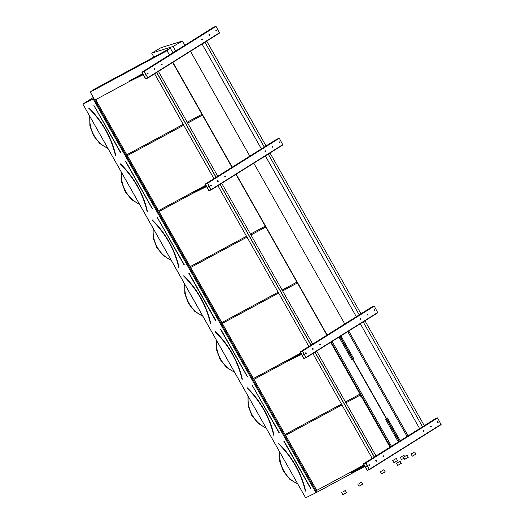 <?xml version="1.0" encoding="UTF-8"?>
<svg xmlns="http://www.w3.org/2000/svg" width="524" height="524" viewBox="0 0 524 524"><rect width="100%" height="100%" fill="white"/><g stroke="black" fill="none" stroke-linecap="round" stroke-linejoin="round"><path stroke-width="0.79" d="M82.851 104.06L305.623 497.8L315.952 492.75L93.187 99.003L82.851 104.06L93.331 97.484M145.22 74.192A0.491 0.373 -116.1 0 1 145.639 75.056M141.997 72.489L145.574 78.81L147.879 78.004L144.316 71.349L141.997 72.489M208.519 186.079A0.491 0.373 -116.1 0 1 208.945 186.944M205.303 184.376L208.873 190.697L211.179 189.898L207.622 183.236L205.303 184.376M303.475 353.916A0.491 0.373 -116.1 0 1 303.9 354.774M300.252 352.207L303.828 358.527L306.134 357.728L302.577 351.073L300.252 352.207M190.487 51.273L249.81 156.126M172.887 62.317L232.211 167.169M253.793 163.161L344.766 323.956M236.193 174.204L327.166 335M348.748 330.991L408.072 435.844M331.148 342.034L390.465 446.887M366.78 465.803A0.491 0.373 -116.1 0 1 367.2 466.661M363.558 464.094L367.134 470.414L369.44 469.615L365.876 462.961L363.558 464.094M115.444 155.425L115.725 155.412A65.742 43.073 57.9 0 0 88.87 107.937L88.7 108.167C102.239 121.66 111.153 137.426 115.424 155.458L115.594 155.445A65.644 43.007 -122.1 0 0 88.772 108.042L88.674 108.173M95.709 99.645L126.795 154.783L183.217 124.378M187.186 122.236L201.956 114.278L172.645 62.467M126.867 154.724L183.21 124.365M187.179 122.223L201.95 114.265M143.255 74.709L129.638 81.364L95.63 99.691L126.795 154.783M147.1 211.369L147.244 211.388A65.644 43.007 -122.1 0 0 120.422 163.986L120.356 164.11M127.358 155.589L158.451 210.727L205.781 185.221M158.523 210.668L205.768 185.208M183.701 125.229L127.28 155.635L158.451 210.727M231.968 167.32L202.441 115.129L187.671 123.094M178.749 267.312L178.894 267.332A65.644 43.007 -122.1 0 0 152.078 219.929L152.006 220.054M190.101 266.67L246.516 236.265L190.101 266.67L158.929 211.578L192.943 193.251L192.701 192.825L193.33 192.432L205.998 185.607M250.492 234.123L265.262 226.165L235.944 174.354M250.485 234.11L265.255 226.152M159.008 211.539L190.173 266.611M210.399 323.256L210.55 323.275A65.644 43.007 -122.1 0 0 183.728 275.873L183.655 275.997M221.75 322.614L278.172 292.209L221.75 322.614L190.585 267.522L247.001 237.117M296.905 282.095L282.135 290.06L296.912 282.108L265.74 227.023L250.976 234.981M190.664 267.482L221.822 322.555M242.055 379.199L242.199 379.219A65.644 43.007 -122.1 0 0 215.377 331.816L215.312 331.941M222.314 323.426L253.4 378.557L300.73 353.052M253.478 378.498L300.724 353.038M278.65 293.067L222.235 323.465L253.4 378.557M326.924 335.15L297.396 282.967L282.626 290.925M273.705 435.143L273.849 435.162A65.644 43.007 -122.1 0 0 247.033 387.76L246.961 387.884M253.963 379.369L285.056 434.501L341.471 404.096M345.447 401.954L359.621 394.317L345.44 401.947M285.128 434.448L341.465 404.083M287.892 361.082L253.885 379.409L285.056 434.501M90.272 92.073L167.038 50.704L170.346 48.208L93.573 89.578L90.272 92.073L93.953 98.584L93.187 99.003M93.934 98.604L316.699 492.344L315.952 492.75M93.953 98.584L316.699 492.344M341.956 404.954L285.541 435.352L316.706 490.444L364.036 464.939M360.106 395.168L345.925 402.812M364.855 466.393L316.725 492.331M167.038 50.704L169.435 54.948M172.848 62.343L232.171 167.195M236.147 174.23L327.127 335.026M333.899 347.006L334.096 347.346M341.15 359.818L341.347 360.158M348.401 372.63L348.591 372.97M355.645 385.441L355.842 385.782M365.556 402.949L365.745 403.29M372.8 415.761L372.996 416.102M380.051 428.573L380.247 428.914M387.301 441.385L387.491 441.725M151.678 53.12L173.058 46.505L182.47 41.023L161.091 47.638L151.678 53.12L153.912 57.064M182.47 41.023L184.874 45.261M170.346 48.208L172.92 52.76M173.058 46.505L175.632 51.057M285.619 435.313L316.778 490.392L364.029 464.926M305.354 491.086L305.499 491.106A65.644 43.007 -122.1 0 0 278.683 443.704L278.611 443.828M363.708 463.969L367.278 470.342L369.309 469.406L365.732 463.033L363.708 463.969M441.129 424.637L369.44 469.615L441.129 424.637L437.573 417.982L435.254 418.787M431.108 426.89A0.491 0.373 63.9 0 0 430.656 426.025A0.491 0.373 63.9 0 0 431.108 426.89M375.918 460.367A0.491 0.373 63.9 0 0 376.37 461.231A0.491 0.373 63.9 0 0 375.918 460.367M423.877 431.429A0.491 0.373 63.9 0 0 423.418 430.564A0.491 0.373 63.9 0 0 423.877 431.429M383.149 455.828A0.491 0.373 63.9 0 0 383.607 456.699A0.491 0.373 63.9 0 0 383.149 455.828M438.025 422.554A0.491 0.373 63.9 0 0 437.573 421.682A0.491 0.373 63.9 0 0 438.025 422.554M369.001 464.703A0.491 0.373 63.9 0 0 369.453 465.574A0.491 0.373 63.9 0 0 369.001 464.703M366.82 465.771A0.491 0.373 63.9 0 0 367.278 466.635A0.491 0.373 63.9 0 0 366.82 465.771M430.584 426.071A0.491 0.373 -116.1 0 1 431.01 426.929M375.872 460.399A0.491 0.373 -116.1 0 1 376.298 461.258M423.353 430.61A0.491 0.373 -116.1 0 1 423.772 431.468M383.103 455.86A0.491 0.373 -116.1 0 1 383.529 456.718M437.501 421.728A0.491 0.373 -116.1 0 1 437.926 422.593M368.955 464.736A0.491 0.373 -116.1 0 1 369.374 465.6M364.815 466.314L351.198 472.976L350.956 472.55L351.584 472.15L364.252 465.325M364.573 465.888L350.956 472.55M300.403 352.076L303.979 358.455L306.003 357.519L302.433 351.146L300.403 352.076M377.824 312.749L306.134 357.728L377.824 312.749L374.267 306.088L371.955 306.9M367.809 315.003A0.491 0.373 63.9 0 0 367.35 314.138A0.491 0.373 63.9 0 0 367.809 315.003M312.612 348.48A0.491 0.373 63.9 0 0 313.07 349.344A0.491 0.373 63.9 0 0 312.612 348.48M360.577 319.542A0.491 0.373 63.9 0 0 360.119 318.671A0.491 0.373 63.9 0 0 360.577 319.542M319.843 343.941A0.491 0.373 63.9 0 0 320.302 344.812A0.491 0.373 63.9 0 0 319.843 343.941M374.726 310.667A0.491 0.373 63.9 0 0 374.267 309.795A0.491 0.373 63.9 0 0 374.726 310.667M305.695 352.816A0.491 0.373 63.9 0 0 306.154 353.687A0.491 0.373 63.9 0 0 305.695 352.816M303.52 353.883A0.491 0.373 63.9 0 0 303.979 354.748A0.491 0.373 63.9 0 0 303.52 353.883M367.285 314.184A0.491 0.373 -116.1 0 1 367.704 315.042M312.573 348.512A0.491 0.373 -116.1 0 1 312.992 349.37M360.054 318.723A0.491 0.373 -116.1 0 1 360.473 319.581M319.804 343.973A0.491 0.373 -116.1 0 1 320.223 344.831M374.202 309.841A0.491 0.373 -116.1 0 1 374.621 310.706M305.656 352.849A0.491 0.373 -116.1 0 1 306.075 353.713M205.447 184.245L209.024 190.625L211.048 189.688L207.478 183.308L205.447 184.245M211.192 189.885L282.862 144.919L279.312 138.257L277.006 139.056L205.316 184.042M272.853 147.172A0.491 0.373 63.9 0 0 272.395 146.307A0.491 0.373 63.9 0 0 272.853 147.172M217.657 180.649A0.491 0.373 63.9 0 0 218.115 181.514A0.491 0.373 63.9 0 0 217.657 180.649M265.622 151.711A0.491 0.373 63.9 0 0 265.164 150.84A0.491 0.373 63.9 0 0 265.622 151.711M224.888 176.11A0.491 0.373 63.9 0 0 225.346 176.974A0.491 0.373 63.9 0 0 224.888 176.11M279.77 142.836A0.491 0.373 63.9 0 0 279.312 141.965A0.491 0.373 63.9 0 0 279.77 142.836M210.74 184.985A0.491 0.373 63.9 0 0 211.198 185.856A0.491 0.373 63.9 0 0 210.74 184.985M208.565 186.053A0.491 0.373 63.9 0 0 209.024 186.917A0.491 0.373 63.9 0 0 208.565 186.053M272.329 146.353A0.491 0.373 -116.1 0 1 272.749 147.211M217.617 180.675A0.491 0.373 -116.1 0 1 218.036 181.54M265.098 150.886A0.491 0.373 -116.1 0 1 265.517 151.75M224.848 176.143A0.491 0.373 -116.1 0 1 225.268 177.001M279.246 142.011A0.491 0.373 -116.1 0 1 279.665 142.875M210.7 185.018A0.491 0.373 -116.1 0 1 211.12 185.882M142.148 72.358L145.718 78.738L147.748 77.801L144.172 71.421L142.148 72.358M147.886 77.997L219.569 33.025L216.012 26.37L213.694 27.176L142.017 72.148M209.548 35.285A0.491 0.373 63.9 0 0 209.089 34.414A0.491 0.373 63.9 0 0 209.548 35.285M154.357 68.755A0.491 0.373 63.9 0 0 154.809 69.627A0.491 0.373 63.9 0 0 154.357 68.755M202.316 39.824A0.491 0.373 63.9 0 0 201.858 38.953A0.491 0.373 63.9 0 0 202.316 39.824M161.589 64.223A0.491 0.373 63.9 0 0 162.04 65.087A0.491 0.373 63.9 0 0 161.589 64.223M216.464 30.942A0.491 0.373 63.9 0 0 216.012 30.078A0.491 0.373 63.9 0 0 216.464 30.942M147.434 73.098A0.491 0.373 63.9 0 0 147.892 73.969A0.491 0.373 63.9 0 0 147.434 73.098M145.259 74.159A0.491 0.373 63.9 0 0 145.718 75.03A0.491 0.373 63.9 0 0 145.259 74.159M209.024 34.46A0.491 0.373 -116.1 0 1 209.443 35.324M154.311 68.788A0.491 0.373 -116.1 0 1 154.731 69.653M201.792 38.999A0.491 0.373 -116.1 0 1 202.212 39.863M161.543 64.255A0.491 0.373 -116.1 0 1 161.968 65.114M215.94 30.123A0.491 0.373 -116.1 0 1 216.366 30.982M147.395 73.131A0.491 0.373 -116.1 0 1 147.814 73.989M301.51 354.427L287.899 361.088L287.656 360.656L288.285 360.263L300.953 353.438M301.274 354.001L287.656 360.656M206.318 186.171L192.701 192.825M206.561 186.596L192.943 193.251M129.638 81.364L129.395 80.938L130.024 80.545L142.692 73.72M143.013 74.284L129.395 80.938M156.787 72.417L216.111 177.269M220.087 184.304L311.06 345.1M315.042 352.135L374.365 456.987M158.418 71.388L217.742 176.241M221.724 183.282L312.697 344.078M316.679 351.113L376.003 455.965M202.048 44.016L261.371 148.868M265.354 155.903L356.327 316.699M360.309 323.734L419.632 428.586M204.95 42.202L264.273 147.054M268.249 154.089L359.228 314.885M363.204 321.919L422.527 426.772M206.711 41.095L266.035 145.947M270.011 152.982L360.984 313.778M364.966 320.812L424.289 425.665M156.728 72.45L216.052 177.302M220.034 184.337L311.007 345.139M314.99 352.174L374.313 457.026M154.593 73.792L213.916 178.645M217.899 185.679L308.872 346.475M312.854 353.51L372.178 458.362M156.669 72.489L215.993 177.341M219.969 184.376L310.942 345.178M314.924 352.213L374.247 457.066M400.212 440.776L387.275 417.91M353.693 358.547L340.888 335.923M348.702 331.017L408.026 435.876M403.88 455.336L400.303 457.387L403.88 455.336M400.303 457.387L401.515 459.522L404.024 458.218M392.745 460.517L396.314 458.467L392.745 460.517M392.679 460.524L393.95 462.653L397.519 460.603L396.314 458.467M358.966 483.508L361.403 482.014L358.966 483.508M357.768 484.071L358.973 486.207L360.178 485.643L362.608 484.15L361.403 482.014M342.866 491.971L345.303 490.477L342.866 491.971M341.668 492.534L342.873 494.669L344.071 494.106L346.508 492.612L345.303 490.477M339.002 337.102L351.807 359.733M385.389 419.095L398.325 441.955M331.017 342.113L341.065 359.883L334.174 347.281M341.065 359.883L380.326 428.848M379.966 428.639L373.075 416.036M372.721 415.827L365.831 403.225M365.47 403.015L355.92 385.716M333.821 347.071L331.194 342.002M355.567 385.507L348.676 372.905M348.316 372.695L341.425 360.093M330.69 342.323L358.979 392.325L358.92 393.079L360.839 396.458L361.534 396.845L390.013 447.175M387.216 441.45L390.341 446.965M414.641 452.002L411.071 454.053L414.641 452.002M411.071 454.053L412.283 456.188L415.912 454.131L414.707 451.996M403.506 457.183L407.083 455.133L403.506 457.183M403.447 457.19L404.718 459.319L408.288 457.269L407.083 455.133M397.611 462.685L400.048 461.192L397.611 462.685M396.413 463.249L397.618 465.384L398.823 464.821L401.253 463.327L400.048 461.192M381.511 471.148L383.941 469.655L381.511 471.148M380.306 471.711L381.518 473.847L382.716 473.283L385.153 471.79L383.941 469.655M93.914 105.488L120.933 152.772L93.914 105.579M93.953 105.56L120.671 152.916M90.017 116.721A25.355 19.106 63.9 0 0 107.774 148.109M125.812 161.399L152.464 208.781L125.57 161.523M125.603 161.503L152.34 208.847M120.52 163.881L120.323 164.117C133.889 177.61 142.81 193.369 147.074 211.401L147.382 211.355A65.742 43.073 57.9 0 0 120.52 163.881L120.31 163.992M121.666 172.665A25.355 19.106 63.9 0 0 139.43 204.052M157.213 217.375L184.238 264.659L157.22 217.473M157.252 217.447L183.996 264.79M152.17 219.825L151.973 220.06C165.538 233.553 174.459 249.313 178.73 267.345L179.031 267.306A65.742 43.073 57.9 0 0 152.17 219.825L151.98 220.028M153.322 228.608A25.355 19.106 63.9 0 0 171.079 259.996M189.118 273.286L215.888 320.603L188.869 273.417M215.639 320.734L188.909 273.39M210.491 323.367L210.681 323.249A65.742 43.073 57.9 0 0 183.826 275.775L183.642 275.847M183.629 275.971L183.629 276.004C197.194 289.497 206.109 305.256 210.379 323.288L210.681 323.249M184.972 284.552A25.355 19.106 63.9 0 0 202.729 315.939M220.768 329.229L247.42 376.612L220.525 329.36M220.558 329.334L247.295 376.684M215.475 331.718L215.279 331.947C228.844 345.44 237.758 361.2 242.029 379.232L242.337 379.193A65.742 43.073 57.9 0 0 215.475 331.718L215.285 331.915M216.622 340.495A25.355 19.106 63.9 0 0 234.385 371.883M252.168 385.206L279.187 432.49L252.175 385.304M247.125 387.662L246.928 387.891C260.493 401.384 269.415 417.143 273.679 435.175L273.987 435.136A65.742 43.073 57.9 0 0 247.125 387.662L246.935 387.858M248.278 396.439A25.355 19.106 63.9 0 0 266.035 427.826M278.775 443.605A65.742 43.073 57.9 0 1 305.636 491.08L305.636 491.08M284.074 441.116L310.843 488.434L283.825 441.247M279.927 452.382A25.355 19.106 63.9 0 0 297.684 483.77M283.864 441.221L310.634 488.538M278.585 443.802L278.578 443.835C292.15 457.328 301.064 473.087 305.335 491.119L305.368 491.139M363.591 463.753L435.28 418.774L363.577 463.76M369.453 469.281L441.149 424.302M365.876 462.961L437.573 417.982M365.562 462.79L437.252 417.805M363.702 464.022L364.095 463.779M367.278 470.342L369.191 469.144M367.331 470.375L369.217 469.19M300.285 351.866L371.974 306.887L300.272 351.873M306.154 357.394L377.843 312.409M302.577 351.073L374.267 306.088M302.256 350.903L373.946 305.918M300.403 352.135L300.796 351.886M303.979 358.455L305.892 357.257M304.031 358.481L305.918 357.303M205.329 184.035L277.019 139.05M211.198 189.557L282.888 144.578M207.622 183.236L279.312 138.257M207.301 183.066L278.991 138.087M205.447 184.304L205.84 184.055M209.024 190.625L210.936 189.426M209.076 190.651L210.962 189.472M142.024 72.142L213.72 27.163M147.892 77.67L219.582 32.691M144.316 71.349L216.012 26.37M144.002 71.179L215.692 26.2M142.142 72.417L142.535 72.168M145.718 78.738L147.63 77.532M145.77 78.764L147.657 77.578M399.38 441.3L340.056 336.441M407.083 436.466L347.759 331.613M339.834 336.585L399.157 441.437M332.137 341.412L391.461 446.265M387.577 441.66L390.518 446.861M89.702 116.158L89.899 125.976L93.482 135.644L99.855 143.602L108.01 148.515M121.352 172.108L121.548 181.92L125.131 191.588L131.504 199.546L139.659 204.458M153.001 228.051L153.198 237.863L156.787 247.531L163.154 255.489L171.309 260.402M184.658 283.995L184.848 293.807L188.437 303.481L194.81 311.433L202.965 316.345M216.307 339.938L216.504 349.75L220.087 359.425L226.46 367.376L234.614 372.289M252.208 385.278L278.925 432.634M247.957 395.882L248.153 405.694L251.736 415.368L258.109 423.32L266.264 428.239M279.613 451.826L279.803 461.637L283.392 471.312L289.765 479.264L297.914 484.183M211.179 189.898L282.868 144.912M147.879 78.004L219.569 33.025M403.939 455.33L404.567 456.437"/></g></svg>
